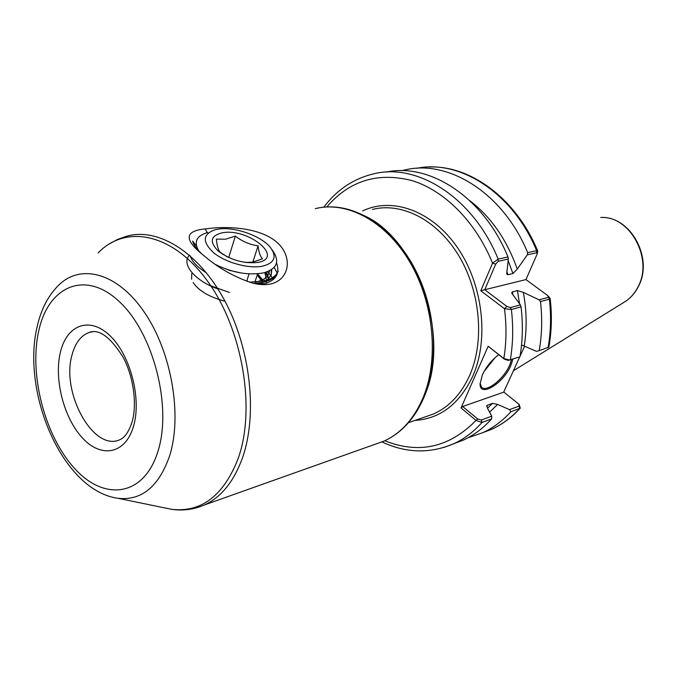 <?xml version="1.0" encoding="UTF-8"?>
<svg xmlns="http://www.w3.org/2000/svg" width="677" height="677" viewBox="0 0 677 677"><rect width="100%" height="100%" fill="white"/><g stroke="black" fill="none" stroke-linecap="round" stroke-linejoin="round"><path stroke-width="1.02" d="M276.529 262.778C280.109 273.161 276.233 280.109 264.885 283.612L256.71 283.976M205.368 228.928C225.433 225.898 258.386 227.066 275.844 241.418C293.429 255.635 290.137 279.914 270.309 284.078C265.113 285.076 259.316 284.772 252.936 283.172C235.037 277.418 218.899 268.414 204.53 256.16C183.797 239.971 184.085 230.899 205.368 228.928L207.12 232.66M512.938 359.089L510.78 365.682C503.256 383.554 479.612 397.966 480.078 383.961L482.337 374.956C486.188 366.807 491.637 360.054 498.687 354.697M480.086 383.326L481.618 387.227C486.509 392.652 503.747 379.035 509.595 365.352L511.567 359.529M257.59 273.838L263.615 281.065M261.982 281.404L257.218 274.964L262.693 281.268M263.311 282.275L258.639 283.841M266.433 272.061L268.871 278.577M265.545 272.34L268.397 279.042M271.807 269.429L271.181 275.099L267.178 280.066M271.291 269.776L271.215 274.997M225.026 301.273C209.413 297.085 198.784 290.848 193.148 282.546M191.616 279.186L191.743 273.576M229.444 292.481L210.775 285.787M201.171 253.316C196.338 248.713 193.47 244.634 192.573 241.08L196.482 246.022M548.031 347.851C550.85 332.195 551.298 315.973 549.377 299.183L540.483 301.595C542.429 318.537 541.998 334.895 539.197 350.686L548.869 347.098C551.679 331.425 552.11 315.22 550.164 298.489L549.377 299.183L547.591 295.468L525.961 279.584L537.276 253.723L536.658 252.766L527.324 254.84L527.628 252.648L536.641 250.668L537.69 251.463M401.799 170.689L404.643 170.003C448.352 159.061 503.375 193.148 527.628 252.648M540.483 301.595L539.129 299.835L523.363 292.379C526.731 310.794 527.028 328.683 524.252 346.057L536.446 351.363L539.197 350.686M469.931 200.781C491.138 217.131 506.912 239.903 517.253 269.099L527.324 254.84M519.547 303.77L517.406 290.594L512.404 291.863L513.022 295.003M506.87 271.579L507.911 274.727L512.929 273.533L508.173 260.628M512.404 291.863L511.651 293.006L520.376 304.895L521.07 306.867C523.084 324.122 522.703 340.785 519.936 356.847L507.987 360.443M386.322 172.068C429.793 162.539 483.801 197.388 507.987 256.964L508.351 259.046L506.675 274.033L507.911 274.727M521.07 306.867L511.372 309.499L504.492 308.729L480.788 290.763L492.543 263.141L498.162 259.122L507.987 256.964M487.516 408.273L492.509 403.34L486.966 405.447L487.423 408.096L491.739 416.177L491.612 418.919L481.999 422.482L476.049 420.4L461.037 407.952L462.645 406.522L503.637 392.203L519.733 356.914M508.283 360.376L504.517 359.267L488.168 346.252L461.037 407.952M488.168 346.252L503.84 358.548L509.722 360.062M524.252 346.057L521.544 344.94M517.406 290.594L523.363 292.379M517.253 269.099L512.929 273.533M548.395 296.196L550.164 298.489M519.251 404.575L520.258 408.163L510.856 411.785C502.537 420.925 493.22 427.872 482.913 432.628L468.027 437.757M510.856 411.785L509.485 409.636L497.629 404.431L489.581 412.132M491.612 418.919C483.268 428.186 473.925 435.201 463.576 439.982L453.7 443.765M492.509 403.34L497.629 404.431M520.038 356.246L524.616 346.218M462.645 406.522L477.666 418.945L481.347 420.002L491.739 416.177M509.485 409.636L519.064 406.107L518.946 404.237L503.722 392M539.129 299.835L548.362 297.355M508.351 259.046L498.187 261.305L495.699 264.089L484.749 289.722L525.961 279.584M480.788 290.763L484.749 289.722L506.785 306.376L510.331 307.595L520.376 304.895M384.764 440.744C418.86 454.335 449.291 447.556 476.049 420.4L477.666 418.945M504.517 359.267L503.84 358.548C506.464 342.52 506.675 325.916 504.492 308.729L506.785 306.376M326.788 206.95C349.23 180.734 377.58 171.933 411.828 180.539C444.298 190.415 475.694 221.633 492.543 263.141L495.699 264.089M206.502 272.882C197.498 267.322 192.048 261.601 190.144 255.72M274.177 267.339L277.189 273.136M217.952 289.011C194.062 280.371 181.03 263.734 189.484 255.144M267.559 271.646L270.91 275.7M270.952 275.767L272.239 277.748M272.636 278.45L273.313 279.762M264.385 280.1L264.969 280.727M265.934 281.81L266.992 283.113M227.294 256.896L220.143 252.191C218.206 249.948 216.945 245.582 216.361 239.099L225.424 239.235L235.359 236.104C242.231 241.461 249.805 244.693 258.072 245.81C258.826 252.208 260.281 256.549 262.464 258.826L252.538 262.16L245.167 262.431M222.445 232.761C248.459 227.827 285.169 258.013 257.658 262.448C243.551 263.793 230.408 259.993 218.214 251.065C209.108 241.74 210.522 235.647 222.445 232.761M218.146 229.139L215.32 229.698C202.44 234.14 201.983 241.917 213.957 253.029C226.059 262.735 248.603 268.871 262.168 266.247C274.067 263.319 277.028 257.353 271.071 248.349C262.617 236.383 234.851 226.279 218.146 229.139M271.951 249.627L273.026 251.175C279.956 261.627 276.91 268.837 263.869 272.797C248.848 275.607 232.786 272.873 215.675 264.589M198.666 250.761C193.58 241.697 196.626 235.613 207.805 232.482M249.491 282.216L264.005 280.972C271.46 279.127 276.182 275.886 278.188 271.249M254.103 283.451L263.607 282.207C270.318 280.549 274.828 277.731 277.147 273.762M258.36 276.013L257.184 275.065M266.467 280.295L264.893 272.535M255.068 282.191C263.954 280.388 268.769 276.597 269.497 270.792M218.316 265.9L229.393 270.351L241.427 273.034M247.477 281.564L247.046 280.176L249.068 273.88M254.874 282.199L257.598 273.804M252.843 262.101L258.072 245.81M228.708 257.565L235.359 236.104M375.1 444.273L383.766 441.192C400.64 433.61 413.664 419.3 422.837 398.271C439.128 359.952 434.101 303.499 410.067 262.414C386.059 221.252 346.954 200.578 315.254 208.66M71.99 355.061C60.905 392.753 93.536 452.05 119.863 439.712C121.767 438.747 127.141 436.834 132.083 421.94C137.186 404.499 133.674 376.869 123.036 357.075C110.19 336.841 98.918 328.633 89.212 332.458C80.901 335.496 75.155 343.036 71.99 355.061M133.487 426.332C125.524 454.089 101.44 458.515 82.712 438.239C63.866 418.344 53.72 378.976 60.465 351.972C66.921 324.706 89.855 316.007 110.106 335.826C130.466 355.23 141.755 398.88 133.487 426.332M622.662 303.127L626.132 300.977C631.133 297.415 635.128 292.659 638.106 286.718C653.525 258.631 629.796 215.43 600.727 217.478C630.499 215.76 653.745 258.267 638.428 286.405C635.407 292.439 631.311 297.296 626.132 300.977L513.42 370.742M408.459 422.685L433.195 414.104C448.944 407.19 461.113 394.276 469.694 375.346C484.74 341.267 480.467 291.719 458.854 255.83C437.257 219.873 401.689 201.941 372.502 209.438M362.635 210.953C392.144 196.668 431.985 210.53 457.424 247.52C482.929 284.382 489.243 339.211 472.766 376.209C459.505 403.983 440.228 418.724 414.933 420.442M38.936 330.054C28.646 373.78 44.64 435.912 74.622 468.492C104.385 501.649 144.125 496.639 157.969 451.254C172.322 406.344 153.273 332.83 119.262 301.578C85.463 269.641 48.761 285.965 38.936 330.054M37.404 325.629C41.128 309.524 47.881 296.374 57.672 286.193C79.624 263.091 116.774 271.976 144.066 311.792C171.45 351.346 182.587 415.238 169.58 455.968C158.79 486.653 141.654 500.768 118.162 498.331L171.679 509.341C201.501 512.675 223.698 495.64 238.287 458.219C255.931 408.417 242.544 329.352 207.712 281.37C173.016 233.049 125.812 223.969 98.131 252.927M163.716 507.708L171.679 509.341C182.976 510.983 193.952 509.493 204.598 504.881C221.32 497.13 233.963 481.389 242.544 457.677C257.742 414.417 250.6 348.79 224.637 300.529C198.7 252.157 158.435 227.489 127.183 236.07L117.561 239.396L108.591 244.329M93.011 331.637L89.212 332.458L93.181 331.628M536.658 252.766L536.641 250.668C513.039 192.979 459.92 159.163 416.727 168.311M510.331 307.595L511.372 309.499C513.42 326.923 513.064 343.73 510.306 359.936M323.775 207.179C336.943 189.738 353.614 178.61 373.797 173.803C417.692 162.675 473.375 197.836 498.162 259.122L498.187 261.305M482.913 432.628L491.79 429.243C502.08 424.504 511.38 417.591 519.691 408.51L519.064 406.107M487.567 405.1L486.611 406.115M481.347 420.002L481.999 422.482C473.646 431.808 464.287 438.865 453.928 443.655L443.731 447.531M361.171 214.372C416.516 235.909 451.999 336.901 424.073 396.714M495.149 357.566L484.021 371.571M204.598 504.881L383.766 441.192C401.275 433.314 414.671 418.716 423.946 397.407C439.271 361.179 435.929 309.609 415.297 269.615C394.649 229.655 359.259 205.258 327.033 206.942M37.286 326.136C21.072 392.542 62.589 490.994 118.162 498.331M428.939 167.024C470.464 165.053 516.365 198.92 537.673 250.913M381.989 441.946C406.234 453.26 430.217 453.827 453.928 443.655L463.576 439.982M491.79 429.243C502.317 424.411 511.804 417.379 520.258 408.163M537.276 253.723L537.707 251.395"/></g></svg>
